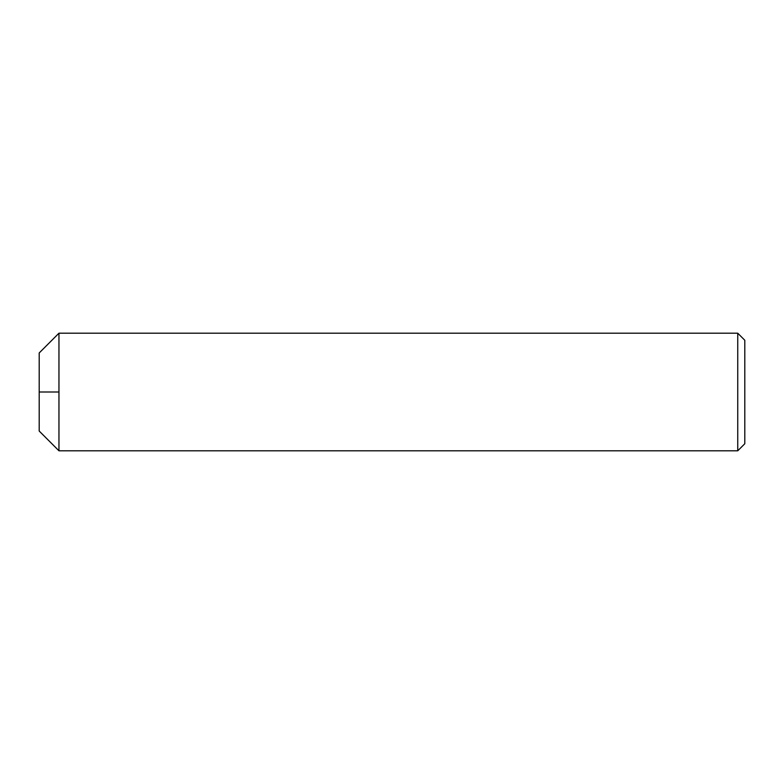 <?xml version="1.0" encoding="UTF-8"?>
<svg xmlns="http://www.w3.org/2000/svg" width="784" height="784" viewBox="0 0 784 784"><rect width="100%" height="100%" fill="white"/><g stroke="black" fill="none" stroke-linecap="round" stroke-linejoin="round"><path stroke-width="1.18" d="M737.744 450.8L744.8 443.744L744.8 340.256L737.744 333.2L737.744 450.8L737.744 333.2L58.957 333.2L58.957 392L39.2 392L39.2 431.043L39.2 392L58.957 392L58.957 450.8L58.957 333.2L737.744 333.2L744.8 340.256L744.8 443.744L737.744 450.8L58.957 450.8L737.744 450.8M39.2 352.957L39.2 392L39.2 352.957L58.957 333.2M58.957 450.8L39.2 431.043"/></g></svg>
